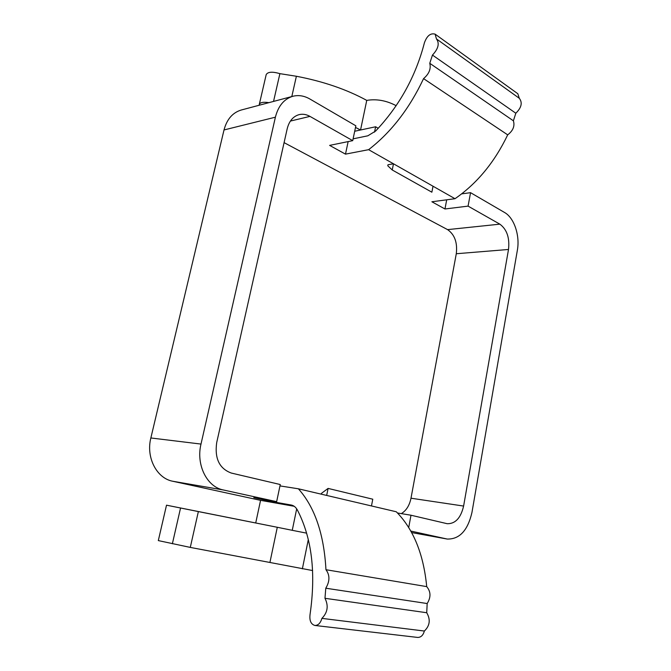 <?xml version="1.0" encoding="UTF-8"?>
<svg xmlns="http://www.w3.org/2000/svg" width="671" height="671" viewBox="0 0 671 671"><rect width="100%" height="100%" fill="white"/><g stroke="black" fill="none" stroke-linecap="round" stroke-linejoin="round"><path stroke-width="1.01" d="M290.4 121.074L309.952 116.385L352.72 140.65L355.848 125.804L309.859 98.998C304.215 95.76 298.553 94.854 292.883 96.272L241.275 110.01C232.619 112.619 226.865 119.27 224.013 129.956L150.858 437.97C145.85 457.412 156.637 478.28 172.69 481.241L260.558 500.348L255.726 522.952M401.3 513.625C406.249 510.639 409.486 505.506 410.996 498.209L456.288 253.739C457.588 242.625 454.686 234.59 447.582 229.625L284.085 142.638M408.706 527.574L410.988 515.227L447.23 523.716C455.357 523.866 460.818 517.978 463.611 506.06L508.509 249.469C509.792 237.836 506.907 229.398 499.853 224.156L468.073 206.123L444.965 208.983L431.881 201.77L455.013 198.708L433.021 186.228L431.872 192.2L392.233 169.973L387.771 165.771L387.981 164.747L393.483 163.791L368.614 149.675L345.49 154.137L329.629 145.389L352.72 140.65M433.021 186.228L393.483 163.791L392.233 169.973M436.46 38.926L519.304 98.293C522.675 102.663 521.51 107.645 515.823 113.231L513.39 120.805L429.759 63.292L432.459 55.072C438.364 48.757 439.698 43.38 436.46 38.926L435.118 34.146C430.539 32.887 426.974 35.748 424.424 42.751C415.752 76.318 399.488 105.758 375.626 131.055L367.842 135.802L353.097 138.855M515.823 113.231L432.459 55.072M455.013 198.708C477.022 183.493 494.577 162.214 507.695 134.854L423.56 78.624C429.105 73.877 431.176 68.761 429.759 63.292M368.614 149.675C391.126 132.288 409.436 108.601 423.56 78.624M513.39 120.805C514.976 126.022 513.08 130.702 507.695 134.854M519.304 98.293L517.811 93.722L435.118 34.146M410.778 531.063L447.222 539.048C459.526 539.358 467.762 530.493 471.948 512.468L517.358 250.258C520.092 235.613 514.171 217.807 504.567 212.489L470.556 192.669L461.673 193.877M348.148 141.589L345.49 154.137M470.556 192.669L468.073 206.123M292.883 96.272C284.11 98.922 278.28 105.901 275.395 117.19L200.998 444.076C195.882 464.793 206.936 486.936 223.317 489.964L276.653 501.656L280.26 484.537L231.285 473.047C219.383 468.626 214.519 458.494 216.691 442.642L287.205 128.74C289.159 121.04 293.135 116.335 299.157 114.624C302.755 113.793 306.353 114.372 309.952 116.385M410.988 515.227L397.484 512.988M260.558 500.348L294.192 506.286M276.653 501.656L253.814 497.664L271.965 501.623L272.124 500.868M279.966 485.905L298.394 488.798C314.808 507.201 324.001 534.175 325.955 569.713C329.956 575.156 329.897 581.321 325.779 588.215L324.974 598.297C328.689 605.787 327.666 612.48 321.904 618.377C320.52 623.099 318.18 625.464 314.884 625.464C310.916 624.265 309.306 620.574 310.061 614.393C316.066 572.74 311.847 537.957 297.396 510.044C295.886 507.293 293.898 505.632 291.424 505.053L271.965 501.623M321.904 618.377L424.366 631.034C423.149 635.328 420.902 637.458 417.622 637.425L314.884 625.464M324.974 598.297L426.731 612.732C430.69 619.618 429.901 625.716 424.366 631.034M325.779 588.215L427.175 603.539L426.731 612.732M298.394 488.798L396.284 511.772C413.411 529.109 423.56 554.053 426.714 586.613C430.891 591.646 431.042 597.291 427.175 603.539M325.955 569.713L426.714 586.613M326.676 495.433L328.094 488.413L321.426 493.395L321.275 494.166M328.094 488.413L372.774 499.199L371.474 505.951M198.356 511.579L277.291 527.28L166.509 505.179L198.356 511.579L190.287 547.41L312.636 570.56M166.509 505.179L158.314 540.591L190.287 547.41M296.683 508.87L292.254 530.316L277.291 527.28L269.943 562.34M172.372 543.762L180.549 508.014M292.254 530.316L306.622 533.151M446.701 199.807L444.965 208.983M354.699 131.248L360.545 129.998L366.752 100.39C376.59 98.763 386.387 100.524 396.158 105.683M374.527 132.112L375.634 126.769L360.545 129.998L355.504 127.431M259.308 105.213L259.283 104.45C260.122 102.403 263.334 101.807 268.912 102.655M259.283 104.45L266.194 74.615C267.83 71.797 272.401 71.478 279.891 73.651L296.381 76.259C323.196 81.376 346.655 89.419 366.752 100.39M279.891 73.651L273.542 101.422M375.634 126.769L378.234 128.304M410.996 498.209L463.611 506.06M456.288 253.739L508.509 249.469M447.582 229.625L499.853 224.156M291.122 504.995L291.717 505.129M447.222 539.048L411.608 532.564L446.752 538.956M172.69 481.241L223.317 489.964M302.361 568.865L308.308 539.585M150.858 437.97L200.998 444.076M224.013 129.956L275.395 117.19M296.381 76.259L291.81 96.557"/></g></svg>
